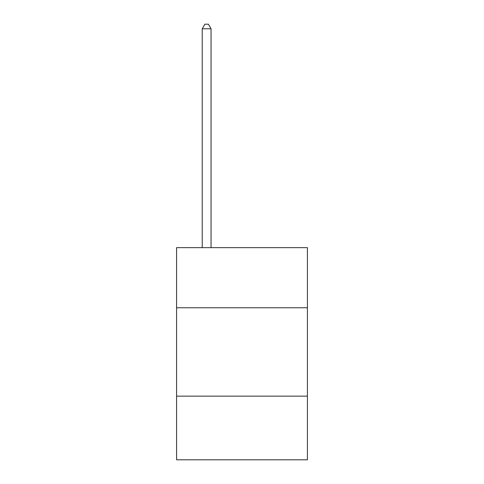 <?xml version="1.0" encoding="UTF-8"?>
<svg xmlns="http://www.w3.org/2000/svg" width="484" height="484" viewBox="0 0 484 484"><rect width="100%" height="100%" fill="white"/><g stroke="black" fill="none" stroke-linecap="round" stroke-linejoin="round"><path stroke-width="0.73" d="M307.413 307.763L307.413 247.657L176.587 247.657L176.587 307.763L307.413 307.763L307.413 459.8L176.587 459.8L176.587 307.763M307.413 396.16L176.587 396.16M211.06 247.657L211.06 28.798L202.221 28.798L202.221 247.657M202.221 28.798L204.877 24.2L208.41 24.2L211.06 28.798"/></g></svg>
